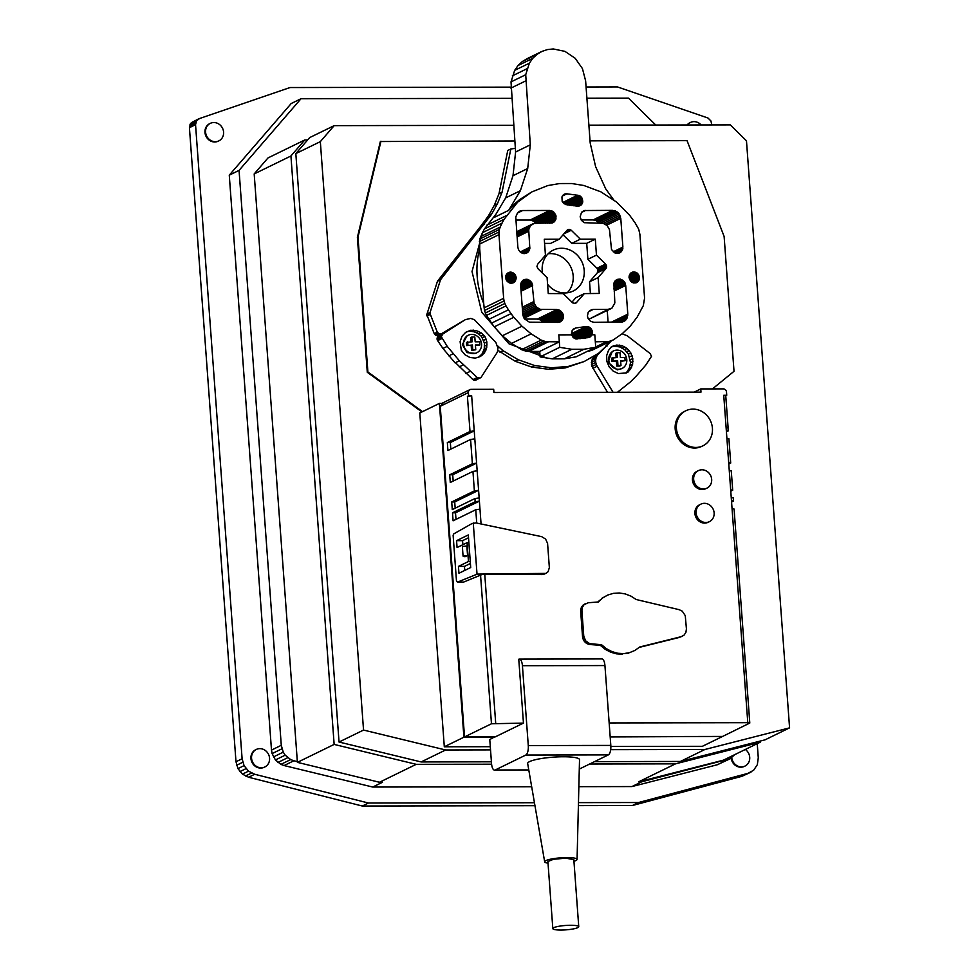 <?xml version="1.0" encoding="UTF-8"?>
<svg xmlns="http://www.w3.org/2000/svg" width="979" height="979" viewBox="0 0 979 979"><rect width="100%" height="100%" fill="white"/><g stroke="black" fill="none" stroke-linecap="round" stroke-linejoin="round"><path stroke-width="1.47" d="M548.02 863.172A16.251 2.753 -4.2 0 1 544.667 861.814L527.669 763.534A26.005 4.405 -4.2 0 1 563.39 756.767A26.005 4.405 -4.2 0 1 579.519 759.716L577.072 859.427A16.251 2.753 -4.2 0 1 573.951 861.275M544.667 861.814A16.251 2.753 -4.2 0 1 566.988 857.592A16.251 2.753 -4.2 0 1 577.072 859.427M525.796 755.054L608.326 754.895A8.126 3.121 89.9 0 0 610.81 745.411L604.936 665.561A8.126 3.121 89.9 0 0 601.865 658.928L519.335 659.087A8.126 3.121 -90.1 0 1 522.419 665.708L528.281 745.57A8.126 3.121 -90.1 0 1 525.796 755.054L495.178 769.996A8.126 3.121 -90.1 0 1 494.603 770.143A8.126 3.121 -90.1 0 1 491.531 763.51L489.769 739.549L494.652 736.857M608.326 754.895L579.287 769.078M552.829 928.606L547.897 861.532L553.563 859.268L565.764 858.179L573.829 859.623L578.748 926.709A12.996 2.203 -4.2 0 1 560.894 930.05A12.996 2.203 -4.2 0 1 552.829 928.606A12.996 2.203 -4.2 0 1 570.684 925.265A12.996 2.203 -4.2 0 1 578.748 926.709M523.459 723.102L491.47 723.762L464.523 736.918L495.276 736.857L523.459 723.102L518.76 659.222A8.126 3.121 -90.1 0 1 519.335 659.087M464.523 736.918L440.244 406.297L443.01 403.103M749.559 723.285L747.785 722.686L732.059 508.664L734.079 509.031L749.792 723.053L722.6 736.441L610.162 736.649M441.762 403.409L439.4 403.409L463.911 737.211L494.664 737.163M610.186 736.942L721.976 736.441M463.911 737.211L444.307 746.781L419.795 412.979L439.4 403.409M721.988 736.734L702.396 746.304L610.859 746.475M490.295 746.696L444.307 746.781M609.158 722.943L747.785 722.686M476.736 523.08L475.757 509.741L479.979 509.141L474.228 430.87L450.34 442.532L447.342 442.545L447.929 450.524L470.593 439.461L474.815 438.861M475.757 509.741L453.093 520.804L452.506 512.812L475.17 501.75L479.392 501.15L455.504 512.812L452.506 512.812M479.159 497.956L474.937 498.556L452.274 509.618L451.711 501.958L474.374 490.895L478.596 490.295L454.709 501.958L451.711 501.958M477.165 470.801L472.943 471.413L450.279 482.476L449.716 474.803L472.38 463.74L476.602 463.14L452.714 474.803L449.716 474.803M732.059 508.664L723.738 395.271L726.736 395.259L726.504 392.065A3.255 2.949 -116 0 0 723.261 388.883L700.756 388.92L700.988 392.114L493.93 392.506L493.685 389.312L471.18 389.348A3.255 2.949 -116 0 0 468.415 392.555L468.647 395.749L467.424 396.336L470.006 431.482L447.342 442.545M491.47 723.762L480.554 575.138L463.361 582.187L456.52 581.599L453.118 535.207L453.815 533.849L472.037 523.532L476.014 522.921L541.644 536.639L545.597 539.062L547.579 543.394L549.354 567.612L548.13 571.65L546.049 573.388L477.018 574.11L473.261 522.933M700.756 388.92L694.184 392.126M731.472 500.685L733.491 501.04L731.582 502.092M726.736 395.259L725.757 395.736M726.357 431.005L728.095 430.993L728.095 427.566L725.745 395.626L723.738 395.271M728.095 430.993L726.418 431.812M728.682 462.663L730.701 463.03L728.792 464.083M730.677 489.818L732.696 490.185L730.787 491.225M490.528 749.89L445.629 749.975L363.539 730.065L320.329 141.637L334.169 125.642L513.632 125.3M588.881 125.165L730.297 124.896L746.475 140.841L789.576 727.862L704.88 749.498L610.676 749.669M421.912 411.939L367.284 372.277L357.384 237.407L380.354 141.527L514.795 140.976M546.049 573.388L542.17 574.575L477.018 574.11M542.17 574.575L543.394 573.975M731.24 497.491L733.259 497.846L733.491 501.04M729.245 470.336L731.019 470.923M726.907 438.396L728.682 438.984M726.075 427.211L728.095 427.566M468.647 395.749L471.658 395.736L467.424 396.336M470.006 431.482L474.228 430.87L471.658 395.736M450.829 449.116L450.34 442.532M453.179 481.056L452.714 474.803M455.174 508.211L454.709 501.958M455.994 519.384L455.504 512.812M543.541 574.44L544.765 573.841M696.13 512.923A9.753 8.848 -116 0 1 700.854 504.148A9.753 8.848 -116 0 1 714.132 512.886A9.753 8.848 -116 0 1 709.408 521.672A9.753 8.848 -116 0 1 696.13 512.923M709.408 521.672L708.184 522.272A9.753 8.848 -116 0 1 694.906 513.522A9.753 8.848 -116 0 1 699.63 504.748L700.854 504.148M693.658 479.392A9.753 8.848 -116 0 1 698.394 470.618A9.753 8.848 -116 0 1 711.672 479.355A9.753 8.848 -116 0 1 706.948 488.129A9.753 8.848 -116 0 1 693.658 479.392M706.948 488.129L705.724 488.729A9.753 8.848 -116 0 1 692.434 479.991A9.753 8.848 -116 0 1 697.17 471.205L698.394 470.618M636.215 599.527L679.157 609.672L682.29 611.177L685.263 615.644L686.426 628.922L685.912 632.373L684.04 635.151L681.139 636.693L639.703 646.997L634.943 650.423L629.546 652.663L623.733 653.617L617.761 653.262L611.899 651.598L606.405 648.698L601.51 644.696L589.725 643.668L585.613 640.804L583.753 636.007L581.905 610.712L582.346 607.396L584.071 604.667L588.306 602.746L598.365 601.963L602.685 597.949L607.751 595.036L613.368 593.36L619.279 592.98L625.226 593.91L630.953 596.125L636.215 599.527M681.139 636.693L682.681 636.105M679.915 637.292L639.079 647.437M629.546 652.663L634.943 650.423M628.31 653.25L623.733 653.617M622.509 654.217L616.537 653.85L617.761 653.262M616.537 653.85L610.676 652.198L611.899 651.598M610.676 652.198L605.181 649.297L606.405 648.698M605.181 649.297L600.286 645.296L601.51 644.696M600.286 645.296L590.104 644.549L591.34 643.949M590.104 644.549L588.501 644.268L589.725 643.668M588.501 644.268L586.972 643.619L588.195 643.019M586.972 643.619L585.577 642.652L586.8 642.053M585.577 642.652L584.39 641.404L585.613 640.804M584.39 641.404L583.46 639.936L584.683 639.336M583.46 639.936L582.835 638.308L584.059 637.708M582.835 638.308L582.529 636.607L583.753 636.007M582.529 636.607L580.682 611.312L581.905 610.712M580.682 611.312L580.731 609.611L581.967 609.011M580.731 609.611L581.122 607.996L582.346 607.396M581.122 607.996L583.068 605.928M581.832 606.527L584.071 604.667M582.835 605.267L585.32 603.7M597.728 602.012L602.685 597.949M601.461 598.548L607.751 595.036M685.863 410.752L684.627 411.351A19.494 17.695 64 0 0 675.853 432.853A19.494 17.695 64 0 0 694.601 448.039A19.494 17.695 64 0 0 701.735 446.387L702.971 445.8A19.494 17.695 64 0 0 711.745 424.286A19.494 17.695 64 0 0 693.01 409.112A19.494 17.695 64 0 0 685.863 410.752A19.494 17.695 64 0 0 677.089 432.253A19.494 17.695 64 0 0 695.824 447.44A19.494 17.695 64 0 0 702.971 445.8M480.554 575.138L481.631 574.697M475.794 574.697L457.658 582.064L463.654 582.052M726.124 427.811L727.862 427.799M590.031 140.841L687.062 140.658L724.117 236.428L734.017 371.298L712.467 388.896M422.524 411.645L367.896 371.983L357.996 237.114L380.966 141.221M607.531 392.285L592.001 366.489L591.61 360.541L595.122 355.255M497.846 350.298L515.174 361.239L531.573 367.015L548.473 369.279L565.201 367.933L584.145 361.545L568.261 366.44L551.532 367.786L534.632 365.522L518.234 359.746L503.022 350.69L497.479 345.746M480.053 378.065L477.189 377.515L459.359 360.774L447.232 346.358L441.321 336.727L442.655 334.145L465.38 319.631L470.764 318.42L474.423 319.692L495.925 342.564L497.956 348.255L497.356 352.159L481.044 377.441L475.77 380.158L472.906 379.607L455.468 362.671M459.359 360.774L455.076 362.866L442.949 348.451L437.295 340.08L437.894 336.592L446.106 331.294M510.83 148.979L507.758 150.472L498.996 193.72L494.334 205.284L488.325 216.029L481.032 225.794L437.466 281.242L426.807 314.626L434.235 333.643L437.246 335.54L441.431 333.741L439.118 333.851L437.295 332.15L429.867 313.133L440.526 279.749L491.385 214.536L497.405 203.791L502.056 192.227L510.83 148.979L515.333 148.355M367.284 372.277L367.896 371.983M320.329 141.637L295.829 153.593L309.67 137.598L334.169 125.642M295.829 153.593L339.04 742.033L363.539 730.065M339.04 742.033L421.129 761.943L445.629 749.975M421.129 761.943L491.397 761.809M594.571 761.613L680.381 761.454L704.88 749.498M680.381 761.454L765.076 739.83L789.576 727.862M357.384 237.407L357.996 237.114M470.703 567.526L468.317 534.938L456.569 540.677L457.071 547.542L467.069 542.66L468.451 561.505L458.453 566.388L458.955 573.253L470.703 567.526M467.558 555.497L466.848 545.915L462.369 546.551L463.067 556.133L467.558 555.497L464.952 556.757L463.067 556.133M622.106 333.802L627.16 335.736L650.142 353.554L651.512 356.332L645.748 365.118L636.521 375.789L630.39 381.945L617.455 392.273M613.246 392.285L612.56 392.285M613.013 392.065L611.104 392.285M612.634 391.539L597.178 366.232L592.895 368.324M597.178 366.232L596.284 364.396L592.001 366.489M596.284 364.396L595.758 362.426L591.475 364.518M595.758 362.426L595.636 360.407L591.34 362.499M595.636 360.407L595.905 358.449L591.61 360.541M595.905 358.449L596.554 356.613L592.271 358.706M596.554 356.613L597.569 354.998L593.286 357.09M597.569 354.998L598.891 353.652L594.596 355.756M598.891 353.652L611.337 340.863M606.087 346.419L607.31 345.82M607.017 345.452L598.548 353.297L584.145 361.545M565.201 367.933L568.261 366.44M548.473 369.279L551.532 367.786M531.573 367.015L534.632 365.522M515.174 361.239L518.234 359.746M499.951 352.183L503.022 350.69M475.194 380.293L479.49 378.2M474.595 380.305L478.89 378.212M474.007 380.195L478.29 378.102M473.432 379.962L477.715 377.87M472.906 379.607L477.189 377.515M465.857 373.488L470.14 371.396M459.2 366.892L463.483 364.8M453.081 353.774L448.786 355.866M447.232 346.358L442.949 348.451M441.872 338.563L437.589 340.655M441.578 337.988L437.295 340.08M441.394 337.363L437.099 339.456M441.321 336.727L437.038 338.82M441.37 336.103L437.075 338.196M441.529 335.503L437.246 337.596M441.81 334.965L437.515 337.057M442.178 334.5L437.894 336.592M442.655 334.145L438.359 336.238M441.431 333.741L465.38 319.631M437.833 335.454L440.893 333.961M437.246 335.54L440.305 334.047M436.646 335.503L439.706 334.01M436.059 335.344L439.118 333.851M435.496 335.063L438.555 333.57M434.994 334.671L438.054 333.178M434.566 334.194L437.637 332.701M434.235 333.643L437.295 332.15M426.991 316.021L430.062 314.528M426.82 315.336L429.879 313.831M426.807 314.626L429.867 313.133M426.93 313.941L430.001 312.448M437.466 281.242L440.526 279.749M481.032 225.794L484.091 224.301M488.325 216.029L491.385 214.536M494.334 205.284L497.405 203.791M498.996 193.72L502.056 192.227M458.453 566.388L464.462 566.376L464.756 570.427M470.409 563.476L464.462 566.376M468.451 561.505L470.263 561.505M468.88 542.66L467.069 542.66M468.525 537.752L462.565 540.665L462.871 544.716M462.565 540.665L456.569 540.677M626.45 372.938L630.366 369.413L632.618 364.323L632.789 358.559L630.855 352.991L627.111 348.463L622.13 345.685L616.66 345.073L611.545 346.701L608.485 350.433L606.625 355.72L606.882 361.52L609.219 366.941L613.258 371.163L618.398 373.537L626.45 372.938M605.793 346.052L610.113 341.463M546.466 357.922L508.982 343.813L481.741 312.203L472.025 271.526L482.451 232.696L479.796 239.023L479.698 248.69A81.245 73.755 -116 0 0 483.724 303.527L484.446 310.502L486.404 315.458L494.211 326.851L502.362 335.76L511.564 343.421L521.599 349.674L526.261 351.253L533.053 351.437A81.245 73.755 -116 0 0 539.87 353.529L540.114 356.894L552.217 358.865L564.32 358.84L576.129 356.821L595.721 347.251L594.804 334.794L591.952 334.806L590.447 336.715L588.232 337.62L575.591 338.893L572.788 336.935L571.699 334.842L572.177 330.376L575.64 328.002L586.103 326.533L589.211 327.108L592.087 330.461L591.952 334.806L585.369 338.024M461.293 350.262L464.915 354.704L469.896 357.482L475.366 358.106L480.469 356.478L484.458 352.844L486.71 347.741L486.869 341.977L484.935 336.409L481.178 332.86L476.039 330.486L470.581 330.315L465.637 332.383L461.953 336.36L460.106 341.659L461.293 350.262M625.838 373.109L628.738 371.665M626.291 372.864L629.289 368.202L630.525 362.658L628.408 354.178L624.663 349.662L619.67 346.884L614.212 346.26L611.19 346.97M611.557 346.811L614.004 345.611M614.212 346.26L616.66 345.073M616.954 346.297L619.401 345.097M619.67 346.884L622.13 345.685M622.277 348.022L624.724 346.823M624.663 349.662L627.111 348.463M626.731 351.742L629.179 350.543M628.408 354.178L630.855 352.991M629.619 356.882L632.067 355.683M630.341 359.746L632.789 358.559M630.525 362.658L632.972 361.471M630.17 365.522L632.618 364.323M629.289 368.202L631.736 367.003M627.918 370.6L630.366 369.413M626.107 372.644L628.555 371.457M470.581 330.315L466.139 332.101M473.298 330.119L468.133 331.514M476.039 330.486L473.591 331.685L470.85 331.318M478.707 331.416L476.247 332.615L473.591 331.685M481.178 332.86L478.731 334.059L476.247 332.615M483.369 334.794L480.922 335.993L478.731 334.059M478.401 357.396L482.011 354.031L484.25 348.94L484.421 343.176L481.24 335.834M482.488 337.608L484.935 336.409M483.699 340.313L486.159 339.113M484.421 343.176L486.869 341.977M484.605 346.089L487.052 344.889M484.25 348.94L486.71 347.741M483.381 351.62L485.829 350.433M482.011 354.031L484.458 352.844M480.199 356.075L482.647 354.875M491.593 764.195L416.222 764.33L334.145 744.419L290.934 155.991L304.763 139.985L307.602 139.985M760.096 741.103L760.181 742.217L675.473 763.853L589.664 764.012M622.057 368.459L617.259 369.878L607.898 362.291L612.279 351.534L613.503 350.947A9.753 8.848 -116 0 1 617.076 350.115A9.753 8.848 -116 0 1 626.45 357.714A9.753 8.848 -116 0 1 622.057 368.459A9.753 8.848 -116 0 1 618.483 369.291A9.753 8.848 -116 0 1 609.122 361.692A9.753 8.848 -116 0 1 613.503 350.947M539.87 353.529L539.71 351.424L533.053 351.437M483.724 303.527L479.698 248.69M484.495 228.878L482.451 232.684L502.056 223.114L504.099 219.308L484.495 228.878L495.827 214.377M504.099 219.308L517.646 202.163L531.719 191.97L547.836 185.557L559.645 183.55L571.748 183.526L583.839 185.496L600.898 191.847L616.464 201.98L629.742 215.404L635.126 222.869L638.712 229.196L639.899 234.36L644.574 298.057L643.325 305.632L637.207 317.049L630.366 325.983L622.289 333.68L613.172 339.97L591.426 350.519L587.486 351.277M476.834 352.758L475.61 353.358L467.007 352.636L462.333 344.62L467.056 335.834L468.28 335.234A9.753 8.848 -116 0 1 481.57 343.984A9.753 8.848 -116 0 1 476.834 352.758A9.753 8.848 -116 0 1 463.556 344.021A9.753 8.848 -116 0 1 468.28 335.234M334.145 744.419L297.396 762.36L254.185 173.932L268.013 157.925L304.763 139.985M254.185 173.932L290.934 155.991M297.396 762.36L379.473 782.27L416.222 764.33M734.593 754.711L730.163 758.737L717.338 764.746L631.932 786.565L641.734 781.78L638.724 781.78L675.473 763.853M379.473 782.27L382.471 782.27L372.681 787.043L284.081 765.554L293.884 760.769L290.665 759.594L285.219 755.164L283.249 752.153L281.279 745.3L239.06 170.383L301.006 98.732L511.662 98.341M631.932 786.565L578.858 786.663M531.683 786.749L372.681 787.043M760.181 742.217L723.432 760.157L638.724 781.78M494.211 326.851L513.804 317.282L521.966 326.191L531.156 333.851L541.203 340.105L545.866 341.683L559.315 341.855L559.707 347.325L571.809 349.295L583.912 349.27L595.721 347.251M583.912 349.27L564.32 358.84M571.809 349.295L552.217 358.865M559.707 347.325L540.114 356.894M571.699 334.842L558.801 334.867L559.315 341.855L539.71 351.424M548.264 341.879L528.672 351.449M545.866 341.683L526.261 351.253M543.492 341.084L523.887 350.641M541.203 340.105L521.599 349.674M531.156 333.851L511.564 343.421M521.966 326.191L502.362 335.76M513.804 317.282L511.026 313.623L491.421 323.192M511.026 313.623L508.419 309.817L488.815 319.387M508.419 309.817L506.008 305.889L486.404 315.458M506.008 305.889L504.846 303.49L485.241 313.047M504.846 303.49L504.05 300.945L484.446 310.502M504.05 300.945L503.647 298.326L484.054 307.895M503.647 298.326L498.972 234.63L479.367 244.199M498.972 234.63L498.984 232.011L479.38 241.58M498.984 232.011L499.4 229.465L479.796 239.023M499.4 229.465L500.22 227.055L480.616 236.624M500.22 227.055L502.056 223.114M506.339 215.637L486.747 225.207M517.646 202.163L515.199 203.363L519.629 199.618L531.719 191.97M508.639 210.375L520.375 190.709L527.693 168.523L530.3 144.831L525.723 74.722L529.358 63.194L532.735 58.348L536.994 54.359L541.962 51.397L527.265 58.581L522.296 61.542L518.038 65.52L514.66 70.366L511.026 81.893L515.603 152.014L512.996 175.706L505.678 197.893L493.942 217.546L508.639 210.375L515.199 203.363M613.172 339.97L608.742 341.561L595.318 341.793M591.426 350.519L611.018 340.949M589.138 351.131L608.742 341.561M595.709 346.982L606.368 341.769M730.163 758.737L641.734 781.78M586.898 98.194L628.469 98.12L655.783 125.043M297.335 761.601L293.884 760.769M586.078 86.996L617.504 86.935L707.976 118.018L710.938 120.98L711.806 124.933M534.448 802.719L368.422 803.025L254.711 774.267L248.556 771.146L244.065 765.627L242.107 758.762L195.543 124.688L196.546 120.735L199.679 118.483L290.029 87.547L510.928 87.131M757.244 743.661L758.272 757.795L757.342 764.66L753.671 770.204L747.98 773.349L638.504 802.523L578.467 802.633M731.142 758.027A9.753 8.848 64 0 0 740.809 767.193A9.753 8.848 64 0 0 744.383 766.373A9.753 8.848 64 0 0 744.689 766.214M255.984 749.596A9.753 8.848 64 0 0 255.666 749.743A9.753 8.848 64 0 0 251.285 760.499A9.753 8.848 64 0 0 260.647 768.087A9.753 8.848 64 0 0 264.22 767.267A9.753 8.848 64 0 0 264.526 767.108M690.158 122.608A9.753 8.848 64 0 0 689.852 122.754A9.753 8.848 64 0 0 687.074 124.982M210.008 123.513A9.753 8.848 64 0 0 209.69 123.648A9.753 8.848 64 0 0 205.309 134.404A9.753 8.848 64 0 0 214.67 141.992A9.753 8.848 64 0 0 218.244 141.172A9.753 8.848 64 0 0 218.55 141.013M284.081 765.554L280.875 764.366L275.417 759.949L272.113 753.597L271.489 750.085L229.27 175.168L291.204 103.517L301.006 98.732M717.338 764.746L727.14 759.961M620.98 365.485L617.969 365.497L617.627 360.7L616.403 361.3L616.746 366.097L619.756 366.085L620.98 365.485L620.625 360.7L625.128 360.688L620.674 361.3M616.403 361.3L611.899 361.312L611.667 358.118L617.394 357.506L617.039 352.721L615.815 353.321L616.121 357.519M576.141 302.939L584.341 293.602L599.27 293.443L598.108 277.608L605.891 268.613L606.613 266.337L605.548 264.073L596.456 255.115L595.293 239.145L580.339 239.17L571.259 230.273L569.056 229.331L567 230.285L559.217 239.206L544.275 239.243L545.45 255.213L537.667 264.208L536.945 266.472L538.009 268.735L547.102 277.693L548.264 293.541L563.219 293.639L572.788 302.939L575.26 303.355M522.651 210.522L519.825 211.134L517.524 212.871L515.762 216.971L517.854 247.271L518.491 249.718L520.901 252.582L523.141 253.537L526.58 253.157L528.427 251.774L529.835 248.495L528.709 229.722L530.459 225.635L534.142 223.432L552.866 222.759L555.387 220.41L555.925 215.613L553.074 211.55L549.66 210.473L522.651 210.522L517.353 213.116M561.934 196.901L562.179 201.429L565.507 204.538L578.32 206.263L581.134 205.052L582.676 202.298L581.905 197.954L578.993 195.445L566.009 193.707L563.977 194.38L561.934 196.901M557.883 322.409L529.394 322.177L524.365 318.787L522.774 314.357L520.669 285.611L520.938 283.164L522.945 280.288L525.038 279.333L528.525 279.688L532.038 283.139L534.093 303.111L536.455 307.198L540.457 309.376L556.941 309.499L560.355 310.698L562.142 312.46L563.414 316.009L562.668 319.558L560.147 321.92L557.883 322.409M514.159 282.344L516.129 278.782L515.04 274.585L512.531 272.529L508.505 272.541L505.886 275.576L506.204 279.847L509.264 282.87L511.307 283.298L514.159 282.344L512.69 283.066M612.683 210.363L584.512 210.534L581.563 212.284L580.143 216.812L581.416 220.361L584.279 222.698L603.088 223.31L607.09 225.488L609.452 229.575L611.52 249.547L615.02 252.998L618.508 253.353L621.457 251.603L622.889 247.075L620.772 218.329L618.165 212.688L612.683 210.363L593.078 219.932L581.183 219.945M593.898 322.336L590.484 321.271L588.061 318.408L587.424 315.96L588.171 312.411L589.701 310.649L592.944 309.437L607.947 309.401L612.022 308.055L614.836 302.964L613.968 282.992L615.118 280.912L618.067 279.162L622.644 280.104L625.067 282.968L625.703 285.415L627.808 314.161L626.866 318.603L622.35 322.005L593.898 322.336M633.682 282.955L636.693 282.637L638.308 281.414L639.556 277.461L637.721 273.508L633.89 271.881L630.292 273.533L629.044 277.485L630.88 281.438L633.682 282.955M541.962 51.397L547.457 49.574L553.27 48.95L564.932 51.361L575.175 58.263L582.444 68.616L585.626 80.841L590.19 142.971L595.599 166.638L605.707 188.861L614.127 200.462M535.305 190.55L532.025 191.847M471.18 345.599L471.535 350.396L472.759 349.797L472.404 345L466.677 345.611L466.445 342.417L472.172 341.806L471.817 337.021L470.593 337.608L470.899 341.806M471.817 337.021L474.815 337.009L475.17 341.806L479.673 341.793L479.906 344.987L475.451 345.587M471.535 350.396L475.757 349.784L475.402 345L479.906 344.987M229.27 175.168L239.06 170.383M271.489 750.085L281.279 745.3M272.113 753.597L281.915 748.813M273.447 756.938L283.249 752.153M275.417 759.949L285.219 755.164M277.938 762.457L287.728 757.685M280.875 764.366L290.665 759.594M534.962 805.693L362.291 806.023L248.593 777.253L242.437 774.132L237.946 768.613L235.988 761.748L189.424 127.674L191.284 122.718L198.468 118.961M191.284 122.718L197.403 119.732M190.428 123.733L196.546 120.735M189.816 124.933L195.935 121.947M189.473 126.267L195.604 123.281M189.424 127.674L195.543 124.688M235.988 761.748L242.107 758.762M236.612 765.272L242.731 762.274M237.946 768.613L244.065 765.627M239.916 771.623L246.047 768.625M242.437 774.132L248.556 771.146M245.374 776.041L251.505 773.055M248.593 777.253L254.711 774.267M362.291 806.023L368.422 803.025M751.015 772.125L741.862 776.335L632.385 805.521L578.393 805.619M632.385 805.521L638.504 802.523M741.862 776.335L747.98 773.349M745.325 749.473A9.753 8.848 -116 0 1 749.743 758.248A9.753 8.848 -116 0 1 744.995 766.067A9.753 8.848 -116 0 1 741.421 766.9A9.753 8.848 -116 0 1 731.741 757.599M261.258 767.793A9.753 8.848 -116 0 1 251.897 760.193A9.753 8.848 -116 0 1 256.278 749.449A9.753 8.848 -116 0 1 259.851 748.629A9.753 8.848 -116 0 1 269.225 756.216A9.753 8.848 -116 0 1 264.832 766.973A9.753 8.848 -116 0 1 261.258 767.793M687.454 124.982A9.753 8.848 -116 0 1 690.464 122.461A9.753 8.848 -116 0 1 694.038 121.641A9.753 8.848 -116 0 1 701.099 124.957M215.282 141.698A9.753 8.848 -116 0 1 205.92 134.111A9.753 8.848 -116 0 1 210.301 123.354A9.753 8.848 -116 0 1 213.875 122.534A9.753 8.848 -116 0 1 223.249 130.121A9.753 8.848 -116 0 1 218.855 140.878A9.753 8.848 -116 0 1 215.282 141.698M616.746 366.097L617.969 365.497M617.627 360.7L611.899 361.312M613.123 360.713L612.891 357.519M625.128 360.688L624.896 357.494L620.392 357.506L620.037 352.709L617.039 352.721M591.316 335.858L587.51 337.718M590.447 336.715L589.015 337.425M575.64 328.002L573.143 329.213M586.103 326.533L571.479 333.68M587.143 326.509L571.565 334.12M588.195 326.705L571.687 334.757M589.211 327.108L571.981 335.516M590.141 327.72L572.421 336.36M590.949 328.503L573.07 337.229M591.61 329.433L573.975 338.036M592.087 330.461L575.187 338.71M592.368 331.563L576.925 339.101M592.442 332.676L579.972 338.771M592.307 333.778L582.921 338.355M590.41 293.59L589.542 281.793L597.312 272.798L598.034 270.534L596.982 268.258L587.889 259.3L586.727 243.49A39.001 35.403 64 0 0 586.568 243.33L571.773 243.355L580.339 239.17M586.617 243.379L595.293 239.145M587.889 259.3L596.456 255.115M596.982 268.258L605.548 264.073M597.398 268.748L605.964 264.563M597.716 269.298L606.295 265.113M597.936 269.898L606.503 265.713M598.034 270.534L606.613 266.337M598.022 271.159L606.601 266.973M597.9 271.758L606.466 267.573M597.655 272.309L606.234 268.124M597.312 272.798L605.891 268.613M589.542 281.793L598.108 277.608M584.341 293.602L575.762 297.787L571.932 302.181M576.558 302.535L574.636 303.466M559.217 239.206L550.639 243.392L544.581 243.404M567.367 229.93L568.469 229.392M566.914 230.371L569.056 229.331M566.376 230.983L569.643 229.392M565.678 231.803L570.231 229.575M564.822 232.782L570.769 229.869M563.855 233.883L571.259 230.273M571.773 243.355L563.047 234.813M535.501 223.285L533.482 221.119L530.067 220.042L549.66 210.473M531.242 220.165L550.847 210.595M532.392 220.52L551.997 210.962M533.482 221.119L553.074 211.55M534.448 221.903L554.041 212.345M535.256 222.869L554.86 213.312M537.336 223.273L555.497 214.413M540.224 223.273L555.925 215.613M542.99 223.273L556.133 216.848M545.536 223.261L556.109 218.097M547.75 223.261L555.852 219.296M549.549 223.261L555.387 220.41M550.932 223.212L554.714 221.376M552.18 222.992L553.857 222.172M532.772 223.897L516.704 231.729M531.524 224.632L516.716 231.864M530.459 225.635L516.753 232.329M529.615 226.847L516.802 233.1M529.027 228.229L516.888 234.152M528.709 229.722L516.985 235.45M528.684 231.277L517.096 236.942M529.847 247.259L520.167 251.982M529.835 248.495L521.171 252.729M529.578 249.694L522.272 253.267M529.101 250.808L523.447 253.561M528.427 251.774L524.646 253.622M527.571 252.57L525.894 253.39M521.207 210.681L518.405 212.051M530.067 220.042L515.847 220.067M563.892 194.442L564.944 193.928M563.023 195.164L566.009 193.707M562.362 196.045L567.098 193.732M562.79 202.469L577.769 195.151M563.341 203.081L578.993 195.445M564.198 203.816L580.119 196.045M565.495 204.525L581.11 196.901M567.575 204.954L581.905 197.954M569.619 205.223L582.407 198.982M571.614 205.492L582.701 200.071M573.486 205.737L582.799 201.197M575.162 205.957L582.676 202.298M576.57 206.153L582.346 203.326M577.745 206.251L581.82 204.256M578.834 206.165L581.134 205.052M525.038 279.333L522.798 280.422M526.2 279.211L521.954 281.279M527.375 279.333L521.317 282.282M528.525 279.688L520.889 283.42M529.615 280.275L520.681 284.632M530.581 281.071L520.681 285.905M531.401 282.038L520.779 287.214M532.038 283.139L520.877 288.585M532.466 284.338L520.987 289.943M532.674 285.587L521.073 291.24M533.836 301.556L522.248 307.21M534.093 303.111L522.37 308.838M534.632 304.616L522.492 310.539M535.427 305.986L522.615 312.24M536.455 307.198L522.737 313.892M537.667 308.189L522.945 315.373M539.013 308.923L523.288 316.609M540.457 309.376L523.667 317.575M541.925 309.523L524.059 318.248M556.941 309.499L537.336 319.068L524.622 319.093M556.941 309.633L537.336 319.068M558.128 309.743L537.349 319.191M559.278 310.11L539.674 319.68L538.523 319.313M560.355 310.698L540.763 320.268L539.674 319.68M561.322 311.493L541.73 321.063L540.763 320.268M562.142 312.46L542.537 322.03L541.73 321.063M562.778 313.561L544.875 322.299M563.206 314.761L547.763 322.299M563.414 316.009L550.541 322.287M563.39 317.257L553.074 322.287M563.133 318.456L555.289 322.287M562.668 319.558L557.088 322.275M561.995 320.525L558.214 322.372M561.138 321.32L559.462 322.14M509.472 272.223L507.514 273.178M510.487 272.113L506.779 273.924M511.515 272.223L506.216 274.805M512.531 272.529L505.837 275.797M513.473 273.043L505.666 276.861M514.318 273.741L505.69 277.963M515.04 274.585L505.91 279.039M515.59 275.552L506.339 280.08M515.97 276.604L506.926 281.01M516.153 277.693L507.685 281.83M516.129 278.782L508.554 282.478M515.909 279.835L509.521 282.955M515.492 280.802L510.548 283.212M514.905 281.646L511.601 283.261M581.44 212.48L585.675 210.412M599.332 223.163L596.003 220.532L593.078 219.932M594.559 220.079L614.163 210.509M596.003 220.532L615.595 210.962M597.349 221.266L616.954 211.697M598.561 222.257L618.165 212.688M600.2 223.163L619.181 213.899M603.358 223.396L619.976 215.27M605.316 224.191L620.515 216.775M606.723 225.182L620.772 218.329M613.197 251.811L622.889 247.075M614.2 252.558L622.864 248.323M615.314 253.084L622.607 249.523M616.476 253.39L622.13 250.636M617.676 253.439L621.457 251.603M618.924 253.218L620.6 252.398M582.272 211.623L584.512 210.534M591.793 309.682L589.554 310.784M592.956 309.56L588.722 311.628M610.774 308.789L589.799 318.811L607.947 309.401M589.799 318.811L609.403 309.254M615.828 280.251L618.067 279.162M614.983 281.108L619.23 279.039M614.347 282.111L620.405 279.15M613.919 283.249L621.555 279.517M613.711 284.461L622.644 280.104M613.711 285.721L623.611 280.9M613.809 287.043L624.431 281.866M613.919 288.413L625.067 282.968M614.017 289.772L625.495 284.167M614.114 291.069L625.703 285.415M608.094 322.189L607.237 310.514M611.385 322.177L627.808 314.161M614.555 322.177L627.784 315.715M617.321 322.164L627.466 317.22M619.572 322.164L626.866 318.603M621.31 322.115L626.022 319.815M622.864 321.834L624.957 320.806M630.917 272.945L632.875 271.991M630.182 273.692L633.89 271.881M629.619 274.573L634.918 271.991M629.24 275.564L635.934 272.309M629.069 276.629L636.876 272.823M629.093 277.73L637.721 273.508M629.313 278.807L638.443 274.365M629.73 279.847L638.993 275.319M630.329 280.789L639.373 276.372M631.076 281.597L639.556 277.461M631.957 282.258L639.532 278.55M632.923 282.723L639.311 279.602M633.951 282.98L638.895 280.569M635.004 283.029L638.308 281.414M636.093 282.833L637.562 282.111M505.678 197.893L520.375 190.709M512.996 175.706L527.693 168.523M515.603 152.014L530.3 144.831M510.903 88.122L525.613 80.951M511.026 81.893L525.723 74.722M512.298 75.897L526.996 68.726M514.66 70.366L529.358 63.194M518.038 65.52L532.735 58.348M522.296 61.542L536.994 54.359M472.404 345L466.677 345.611M467.901 345.012L467.668 341.818M472.759 349.797L475.757 349.784M547.579 284.289A22.75 20.657 64 0 0 564.846 292.954A22.75 20.657 64 0 0 573.18 291.032A22.75 20.657 64 0 0 583.423 265.945A22.75 20.657 64 0 0 561.567 248.238A22.75 20.657 64 0 0 553.221 250.147A22.75 20.657 64 0 0 542.525 273.19M548.167 253.769A22.75 20.657 -116 0 1 550.541 253.61A22.75 20.657 -116 0 1 571.271 268.099A22.75 20.657 -116 0 1 567.22 292.807M528.782 769.935L495.178 769.996M610.81 745.411L528.281 745.57M522.419 665.708L604.936 665.561M495.692 723.163L484.789 574.685M481.068 523.985L479.979 509.141M474.937 498.556L475.17 501.75M472.943 471.413L474.374 490.895M470.593 439.461L472.38 463.74M468.415 392.555L440.244 406.297M528.807 770.081L494.603 770.143M469.993 389.618L441.823 403.372M732.696 490.185L731.264 470.691M730.701 463.03L728.914 438.751M744.995 766.067L744.383 766.373M256.278 749.449L255.666 749.743M264.832 766.973L264.22 767.267M690.464 122.461L689.852 122.754M210.301 123.354L209.69 123.648M218.855 140.878L218.244 141.172"/></g></svg>
